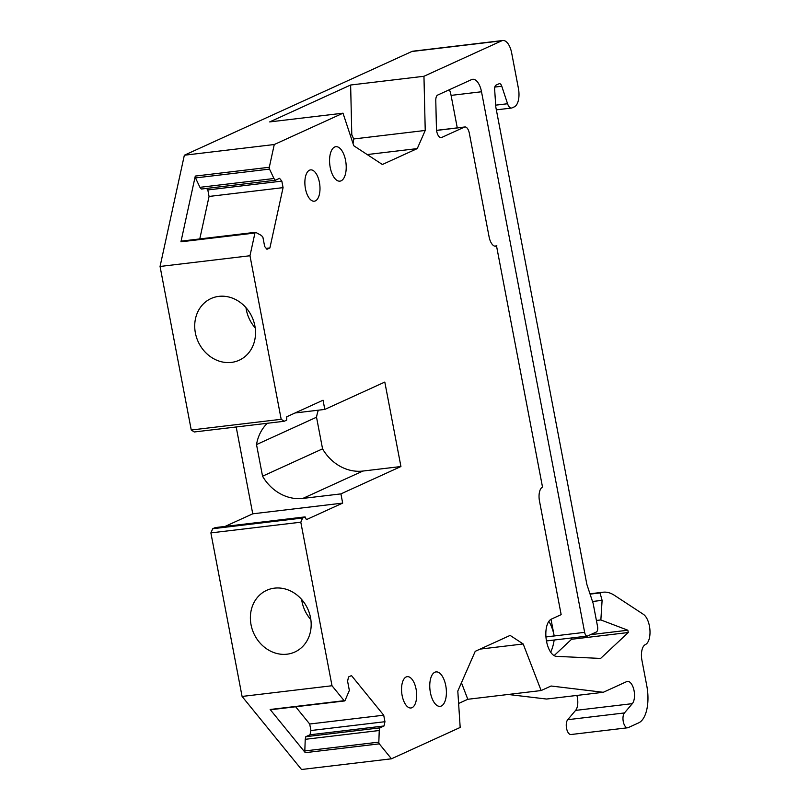 <?xml version="1.0" encoding="UTF-8"?>
<svg xmlns="http://www.w3.org/2000/svg" width="810" height="810" viewBox="0 0 810 810"><rect width="100%" height="100%" fill="white"/><g stroke="black" fill="none" stroke-linecap="round" stroke-linejoin="round"><path stroke-width="1.21" d="M319.96 190.117A15.765 7.391 83.2 0 0 310.574 169.887A15.765 7.391 83.2 0 0 304.904 180.974A15.765 7.391 83.2 0 0 314.3 201.204A15.765 7.391 83.2 0 0 319.96 190.117M284.178 421.271L194.258 431.973L191.251 430.009L281.181 419.296L284.178 421.271L286.649 420.147L286.76 416.755L323.048 400.211L324.8 409.425L384.811 382.067L400.93 466.53L362.88 471.055L302.869 498.413A43.365 37.888 -114.5 0 1 262.551 476.199L256.517 444.579L316.528 417.211A43.365 37.888 -114.5 0 1 318.33 410.194M362.88 471.055A43.365 37.888 -114.5 0 1 343.936 468.18A43.365 37.888 -114.5 0 1 322.562 448.841L316.528 417.211M324.8 409.425L295.073 412.968M267.29 423.286A43.365 37.888 -114.5 0 0 256.517 444.579M322.562 448.841L262.551 476.199M400.93 466.53L340.919 493.887L302.869 498.413M596.403 620.47L600.858 619.944L627.841 630.221L628.287 632.519L600.615 658.439L556.45 656.343A18.924 8.859 83.2 0 1 546.193 639.232A18.924 8.859 83.2 0 1 551.387 619.103L561.158 614.648L539.48 501.005A11.826 5.538 83.2 0 1 542.518 487.104L496.53 245.997A11.826 5.538 83.2 0 1 495.73 246.23A11.826 5.538 83.2 0 1 489.098 236.864L469.324 133.204A7.887 3.696 83.2 0 0 464.899 126.968A7.887 3.696 83.2 0 0 464.363 127.119L441.713 137.457A7.918 3.706 83.2 0 0 441.713 137.457A7.887 3.696 83.2 0 1 441.156 137.609A7.887 3.696 83.2 0 1 436.448 128.648A7.918 3.706 83.2 0 1 436.438 128.598L435.78 100.501A6.581 3.078 83.2 0 1 437.714 95.043L471.612 79.582A15.765 7.391 83.2 0 1 472.675 79.289A15.765 7.391 83.2 0 1 481.515 91.763L584.638 632.347A4.728 2.217 83.2 0 0 587.29 636.083A4.728 2.217 83.2 0 0 587.604 635.992L596.332 632.023A4.728 2.217 83.2 0 0 597.547 626.454L593.143 603.399L586.875 584.456L495.811 107.052L494.657 89.475A4.728 2.217 83.2 0 1 496.034 85.141L499.102 83.744A4.728 2.217 83.2 0 1 499.416 83.653A4.728 2.217 83.2 0 1 501.775 86.235L507.566 103.741A7.887 3.696 83.2 0 0 511.485 108.054A7.887 3.696 83.2 0 0 512.021 107.902L514.35 106.839A15.765 7.391 83.2 0 0 518.4 88.3L511.667 52.974A15.765 7.391 83.2 0 0 502.818 40.5A15.765 7.391 83.2 0 0 501.755 40.804L423.954 76.272L425.23 130.451L417.261 148.594L367.203 154.558M457.275 127.879L451.079 95.388A15.765 7.391 83.2 0 0 449.408 89.707M551.023 619.285L554.192 635.941A26.811 12.555 83.2 0 0 548.836 621.371M502.818 40.5L412.897 51.202A15.765 7.391 83.2 0 0 411.834 51.506L501.755 40.804M269.305 167.265L195.291 176.074A1.579 0.739 83.2 0 0 195.504 177.916L269.517 169.108A1.579 0.739 83.2 0 1 269.305 167.265L274.266 144.524L184.346 155.226L411.834 51.506M274.266 144.524L343.005 113.187L353.778 145.76L382.381 164.501L417.261 148.594M423.954 76.272L350.629 85.009L269.679 121.915L343.005 113.187M350.629 85.009L351.793 134.642L353.676 138.976L425.23 130.451M353.676 138.976L353.059 143.573M281.181 419.296L249.976 255.747L160.056 266.46L184.346 155.226M249.976 255.747L254.947 233.007L180.934 241.815L195.291 176.074M269.517 169.108L273.952 178.514L199.938 187.323L201.346 189.044L275.359 180.235L279.551 178.321L281.829 181.116L207.816 189.935L206.58 188.426M195.504 177.916L199.938 187.323M273.952 178.514L275.359 180.235M266.207 248.376L269.902 247.931L283.075 187.636L209.061 196.445L207.816 189.935M283.075 187.636L281.829 181.116M199.776 238.93L209.061 196.445M269.902 247.931L266.946 249.288L264.667 246.483L262.906 237.259L261.498 235.538L255.707 232.359A1.579 0.739 83.2 0 0 255.464 232.298A1.579 0.739 83.2 0 0 254.947 233.007M181.693 241.167A1.579 0.739 83.2 0 0 181.45 241.117A1.579 0.739 83.2 0 0 180.934 241.815M236.186 426.981L252.75 513.813L342.671 503.101L340.919 493.887M225.089 526.419L252.75 513.813M304.813 750.941L305.238 739.317L379.252 730.509L378.827 742.132L304.813 750.941A1.579 0.739 83.2 0 0 305.279 752.672L270.145 709.489A1.579 0.739 83.2 0 0 270.621 709.742L344.635 700.933A1.579 0.739 83.2 0 1 344.159 700.68L332.009 685.746L242.079 696.448L210.883 532.899L300.804 522.197L302.636 518.015L305.107 516.891L306.393 519.645L342.671 503.101M305.107 516.891L215.177 527.604L212.716 528.728L302.636 518.015M210.883 532.899L212.716 528.728M480.107 649.104L523.189 643.97L510.128 635.404L475.237 651.321L457.802 691.051L460.181 727.451L391.453 758.798L301.522 769.5L242.079 696.448M391.453 758.798L379.293 743.853L305.279 752.672M344.635 700.933A1.579 0.739 83.2 0 0 345.019 700.589L349.353 690.434L347.591 681.2L348.523 676.947L351.479 675.591L383.707 715.2L309.693 724.008L310.939 730.529L384.952 721.71L383.707 715.2M295.66 706.765L309.693 724.008M379.252 730.509L379.829 727.886L384.021 725.973L310.007 734.781L310.939 730.529M384.021 725.973L384.952 721.71M379.829 727.886L305.815 736.695L310.007 734.781M305.238 739.317L305.815 736.695M378.827 742.132A1.579 0.739 83.2 0 0 379.293 743.853M508.174 694.474L546.558 699.04L603.278 692.287L551.083 686.009L541.131 690.545L523.189 643.97M458.612 703.465L467.805 699.283L541.131 690.545M467.805 699.283L461.447 682.759M603.278 692.287L626.656 681.625A11.826 5.538 83.2 0 1 627.456 681.402A11.826 5.538 83.2 0 1 633.947 690.11A11.826 5.538 83.2 0 1 632.327 703.647L624.439 712.942A7.887 3.696 83.2 0 0 623.356 721.973A7.887 3.696 83.2 0 0 627.689 727.775A7.887 3.696 83.2 0 0 628.226 727.623L638.685 722.854A31.539 14.772 83.2 0 0 646.785 685.776L641.935 660.342A13.405 6.277 83.2 0 1 645.378 644.588A15.765 7.391 83.2 0 0 649.944 630.129A15.765 7.391 83.2 0 0 643.403 614.334L614.355 595.289A63.079 29.545 83.2 0 0 603.096 592.221A63.079 29.545 83.2 0 0 600.028 592.94L602.103 600.342L592.515 601.486M624.439 712.942L567.719 719.695L575.606 710.4A11.826 5.538 83.2 0 0 576.872 695.426M567.719 719.695A7.887 3.696 83.2 0 0 566.635 728.727A7.887 3.696 83.2 0 0 570.969 734.528L627.689 727.775M590.075 594.125L600.028 592.94M600.858 619.944L602.103 600.342M627.841 630.221L590.53 634.665M571.313 637.986L571.566 639.272L554.121 655.614M628.287 632.519L571.566 639.272M496.874 245.845L494.576 246.119M334.672 147.025A17.344 8.12 83.2 0 0 329.994 166.161A17.344 8.12 83.2 0 0 339.947 181.146A17.344 8.12 83.2 0 0 341.111 180.812A17.344 8.12 83.2 0 0 345.789 161.686A17.344 8.12 83.2 0 0 335.846 146.701A17.344 8.12 83.2 0 0 334.672 147.025M441.298 706.016A17.344 8.12 83.2 0 0 445.976 686.89A17.344 8.12 83.2 0 0 436.033 671.905A17.344 8.12 83.2 0 0 434.859 672.229A17.344 8.12 83.2 0 0 430.191 691.365A17.344 8.12 83.2 0 0 440.134 706.35A17.344 8.12 83.2 0 0 441.298 706.016M554.172 640.032A39.427 18.468 -96.8 0 1 550.678 652.192M351.793 134.642L350.325 135.31M245.987 307.678A33.909 29.626 -114.5 0 0 255.19 327.868M218.821 296.369A33.909 29.626 -114.5 0 0 211.056 298.536A33.909 29.626 -114.5 0 0 196.506 337.375A33.909 29.626 -114.5 0 0 231.417 362.404A33.909 29.626 -114.5 0 0 239.183 360.237A33.909 29.626 -114.5 0 0 253.732 321.398A33.909 29.626 -114.5 0 0 218.821 296.369M287.074 654.186A33.909 29.626 -114.5 0 0 294.84 652.02A33.909 29.626 -114.5 0 0 309.39 613.18A33.909 29.626 -114.5 0 0 274.479 588.151A33.909 29.626 -114.5 0 0 266.713 590.318A33.909 29.626 -114.5 0 0 252.163 629.157A33.909 29.626 -114.5 0 0 287.074 654.186M301.644 599.461A33.909 29.626 -114.5 0 0 310.848 619.65M416.634 696.894A15.765 7.391 83.2 0 0 407.248 676.664A15.765 7.391 83.2 0 0 401.578 687.751A15.765 7.391 83.2 0 0 410.974 707.981A15.765 7.391 83.2 0 0 416.634 696.894M191.251 430.009L160.056 266.46M332.009 685.746L300.804 522.197M451.079 95.388L481.515 91.763M554.192 635.941L545.94 636.923M584.638 632.347L545.94 636.954M494.829 87.065L501.775 86.235M507.566 103.741L495.69 105.158M344.159 700.68L270.145 709.489M575.606 710.4L632.327 703.647M496.53 245.997L494.9 246.189M436.58 130.43L464.363 127.119M546.456 640.943L587.29 636.083M496.348 109.856L511.485 108.054M181.45 241.117L255.464 232.298M589.963 593.781L603.096 592.221M436.57 130.339L464.899 126.968"/></g></svg>
